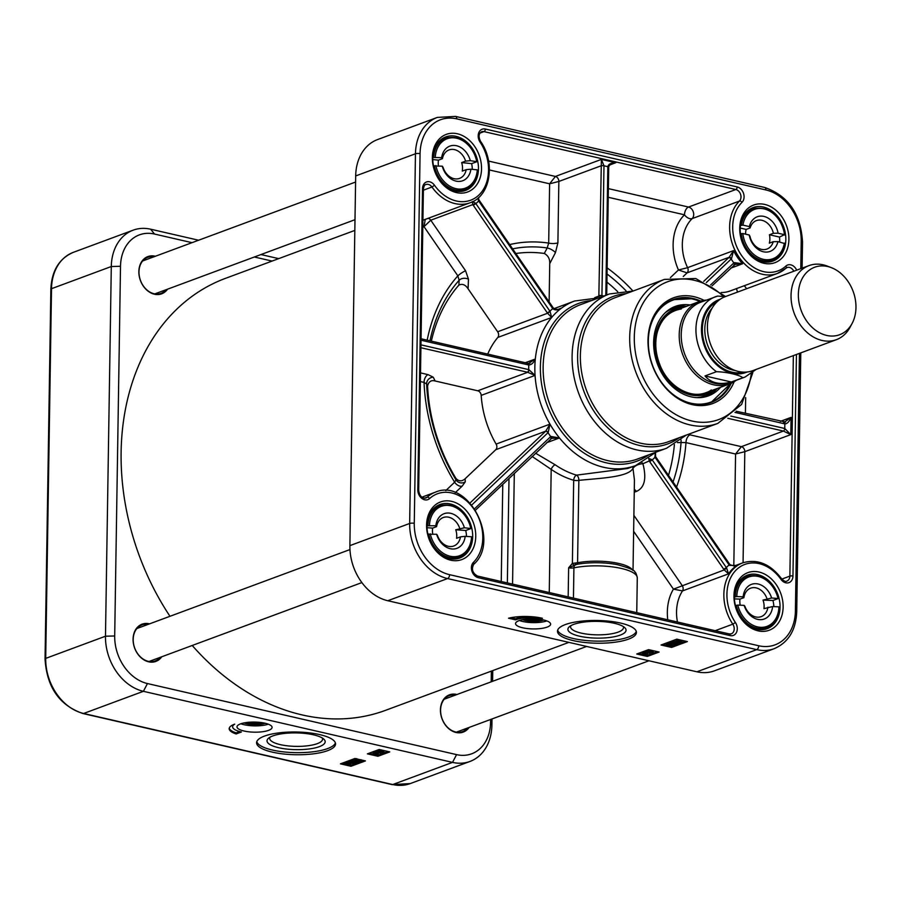 <?xml version="1.0" encoding="UTF-8"?>
<svg xmlns="http://www.w3.org/2000/svg" width="901" height="901" viewBox="0 0 901 901"><rect width="100%" height="100%" fill="white"/><g stroke="black" fill="none" stroke-linecap="round" stroke-linejoin="round"><path stroke-width="1.35" d="M354.825 230.408L225.475 278.353A230.341 177.227 69.7 0 0 121.117 451.93A230.341 177.227 69.7 0 0 169.974 616.295M192.228 645.476A230.341 177.227 69.7 0 0 385.594 710.315L568.903 642.368M831.398 267.665L827.298 266.088A39.486 30.386 69.7 0 0 823.244 264.838A39.486 30.386 69.7 0 0 808.929 265.626L725.305 296.62A39.486 30.386 69.7 0 0 710.54 344.205A39.486 30.386 69.7 0 0 752.752 370.671L836.376 339.677A39.486 30.386 69.7 0 0 850.003 327.356L852.087 323.482A35.972 27.683 69.7 0 0 831.398 267.665A35.972 27.683 69.7 0 0 827.704 266.527A35.972 27.683 69.7 0 0 798.86 288.658A35.972 27.683 69.7 0 0 817.106 331.286A35.972 27.683 69.7 0 0 852.087 323.482M731.342 382.001C719.888 385.121 711.103 383.105 704.999 375.942L716.43 371.708C726.33 371.854 739.946 374.985 742.773 377.756L731.342 382.001L704.999 375.942M725.373 296.598L717.613 296.08A42.775 32.909 69.7 0 0 715.326 296.812A42.775 32.909 69.7 0 0 695.944 330.543A42.775 32.909 69.7 0 0 716.43 371.708M717.77 296.035L700.606 302.263A42.775 32.909 69.7 0 0 684.614 353.811A42.775 32.909 69.7 0 0 730.351 382.486L745.059 377.035L756.153 369.41M706.508 300.078A43.879 33.754 69.7 0 0 699.086 301.655A43.879 33.754 69.7 0 0 682.688 354.532A43.879 33.754 69.7 0 0 729.585 383.939A43.879 33.754 69.7 0 0 736.241 380.301M808.929 265.626A39.486 30.386 69.7 0 0 794.164 313.21A39.486 30.386 69.7 0 0 836.376 339.677M465.096 478.791C461.785 481.663 458.71 481.506 455.872 478.296L455.974 479.816A6.577 6.408 176.4 0 0 465.288 481.832L465.096 478.791L495.787 449.689A4.392 3.379 69.7 0 0 496.113 444.103A87.746 67.519 -110.3 0 1 481.19 395.381A4.392 3.379 69.7 0 0 477.755 390.786L435.138 380.988L433.246 377.204A6.577 6.228 -26.6 0 0 426.635 384.006L427.581 385.91C428.707 381.54 431.23 379.907 435.138 380.988M455.872 478.296A154.657 118.988 -110.3 0 1 427.581 385.91M674.387 444.553A154.657 118.988 -110.3 0 1 668.497 475.379M606.914 282.069A154.657 118.988 -110.3 0 1 617.714 291.676M431.342 341.141A154.657 118.988 -110.3 0 1 458.913 285.076C462.416 283.5 465.479 284.739 468.081 288.793L468.464 279.197A6.577 4.505 2.3 0 0 459.116 280.267L458.913 285.076M487.7 354.093A87.746 67.519 -110.3 0 1 497.791 337.447A4.392 3.379 69.7 0 0 497.645 331.759L468.081 288.793M549.126 301.925L549.734 263.644L555.444 252.64A6.577 2.23 27.5 0 0 547.189 247.955L544.328 253.463C548.157 255.602 549.959 258.992 549.734 263.644M515.822 253.519A154.657 118.988 -110.3 0 1 544.328 253.463M767.911 607.173A15.171 11.679 -110.3 0 1 761.187 616.644A15.171 11.679 -110.3 0 1 744.868 606.204L744.125 605.371A18.47 14.202 69.7 0 0 759.903 619.674A18.47 14.202 69.7 0 0 772.585 606.553L763.969 608.637A15.171 11.679 69.7 0 0 764.003 604.38A15.171 11.679 69.7 0 0 763.012 600.089L771.628 598.005L778.216 598.546L772.957 600.494A27.424 21.095 -110.3 0 1 773.869 606.61M734.383 597.081L736.804 596.552A26.32 20.25 -110.3 0 1 754.993 576.032A26.32 20.25 -110.3 0 1 777.991 598.275L778.216 598.546M744.125 605.371L737.773 605.1A26.32 20.25 -110.3 0 0 760.759 627.333A26.32 20.25 -110.3 0 0 778.948 606.823L772.585 606.553M737.773 605.1L735.43 605.607M771.628 598.005A18.47 14.202 69.7 0 0 755.86 583.69A18.47 14.202 69.7 0 0 743.167 596.811L743.899 597.656L739.958 599.12A15.171 11.679 69.7 0 0 740.228 605.202M736.804 596.552L743.167 596.811M772.957 600.494L763.012 600.089M739.958 599.12L734.428 598.883M743.899 597.656A15.171 11.679 -110.3 0 1 750.634 588.184A15.171 11.679 -110.3 0 1 766.954 598.624M749.227 234.992A18.47 14.202 69.7 0 0 763.372 251.773A18.47 14.202 69.7 0 0 777.946 241.603L773.249 241.705A15.171 11.679 -110.3 0 1 766.954 249.059A15.171 11.679 -110.3 0 1 749.981 236.355L749.227 234.992L742.807 233.517L740.431 233.866M741.253 233.562A27.424 21.095 69.7 0 0 772.529 260.051A27.424 21.095 69.7 0 0 784.602 243.529L777.946 241.603M784.602 243.529L784.366 243.079A26.32 20.25 -110.3 0 1 763.26 259.308A26.32 20.25 -110.3 0 1 742.807 233.517M740.419 225.52L742.942 225.115L749.362 226.59L750.116 227.953L746.174 229.417A15.171 11.679 69.7 0 0 745.589 233.494A15.171 11.679 69.7 0 0 745.589 234.159M773.249 241.705L769.308 243.169A15.171 11.679 69.7 0 0 769.443 234.756L773.385 233.303L778.081 233.201L784.501 234.677L779.478 237.064A27.424 21.095 -110.3 0 1 779.68 241.997M742.942 225.115A26.32 20.25 -110.3 0 1 764.048 208.886A26.32 20.25 -110.3 0 1 784.501 234.677L784.737 235.116M778.081 233.201A18.47 14.202 69.7 0 0 763.935 216.42A18.47 14.202 69.7 0 0 749.362 226.59M740.194 228.043L746.174 229.417M769.443 234.756L779.478 237.064M750.116 227.953A15.171 11.679 -110.3 0 1 756.412 220.599A15.171 11.679 -110.3 0 1 773.385 233.303M442.267 166.189A18.47 14.202 69.7 0 0 457.539 181.371A18.47 14.202 69.7 0 0 470.896 169.197L466.2 169.647A15.171 11.679 -110.3 0 1 459.589 178.387A15.171 11.679 -110.3 0 1 443.022 167.203L442.267 166.189L433.516 165.964M435.87 165.514A26.32 20.25 -110.3 0 0 458.068 189.007A26.32 20.25 -110.3 0 0 477.293 169.872L470.896 169.197M432.818 157.472L441.67 157.664L442.425 158.677L438.483 160.141A15.171 11.679 69.7 0 0 438.258 164.342A15.171 11.679 69.7 0 0 438.415 165.784M466.2 169.647L462.258 171.1A15.171 11.679 69.7 0 0 461.661 162.585L465.603 161.121L470.299 160.671L476.922 161.684L471.673 163.633A27.424 21.095 -110.3 0 1 472.315 169.354M435.273 156.988A26.32 20.25 -110.3 0 1 454.498 137.864A26.32 20.25 -110.3 0 1 476.697 161.347L476.922 161.684M470.299 160.671A18.47 14.202 69.7 0 0 455.028 145.489A18.47 14.202 69.7 0 0 441.67 157.664M432.795 159.545L438.483 160.141M461.661 162.585L471.673 163.633M442.425 158.677A15.171 11.679 -110.3 0 1 449.036 149.938A15.171 11.679 -110.3 0 1 465.603 161.121M436.625 534.259A18.47 14.202 69.7 0 0 452.167 548.991A18.47 14.202 69.7 0 0 465.175 536.32L460.49 536.85A15.171 11.679 -110.3 0 1 453.811 545.983A15.171 11.679 -110.3 0 1 437.368 535.194L436.625 534.259L427.907 534.282M430.25 533.809A26.32 20.25 -110.3 0 0 452.876 556.638A26.32 20.25 -110.3 0 0 471.561 536.771L465.175 536.32M427.018 525.779L435.836 525.722L436.58 526.646L432.638 528.11A15.171 11.679 69.7 0 0 432.525 532.345A15.171 11.679 69.7 0 0 432.75 533.989M460.49 536.85L456.548 538.314A15.171 11.679 69.7 0 0 455.76 529.777L464.387 527.772L470.998 528.538L465.738 530.486A27.424 21.095 -110.3 0 1 466.527 536.41M429.462 525.26A26.32 20.25 -110.3 0 1 448.146 505.393A26.32 20.25 -110.3 0 1 470.772 528.234L470.998 528.538M464.387 527.772A18.47 14.202 69.7 0 0 448.844 513.041A18.47 14.202 69.7 0 0 435.836 525.722M427.04 527.704L432.638 528.11M455.76 529.777L465.738 530.486M436.58 526.646A15.171 11.679 -110.3 0 1 443.258 517.523A15.171 11.679 -110.3 0 1 459.701 528.313M684.366 307.117A45.41 34.936 69.7 0 0 654.937 347.561A45.41 34.936 69.7 0 0 690.493 394.863A45.41 34.936 69.7 0 0 714.865 389.39L713.502 390.617A46.469 35.758 69.7 0 1 696.833 397.634M690.11 304.988A47.708 36.716 69.7 0 0 674.061 306.881A47.708 36.716 69.7 0 0 657.403 363.903A47.708 36.716 69.7 0 0 707.206 396.294A47.708 36.716 69.7 0 0 720.609 387.272M700.088 301.317A54.848 42.201 69.7 0 0 692.385 298.727A54.848 42.201 69.7 0 0 672.833 299.695L692.486 298.727L700.145 301.294M730.632 383.522L710.957 402.544A54.848 42.201 69.7 0 0 730.565 383.556M746.49 288.77A6.577 5.068 69.7 0 0 744.046 285.82M532.131 456.458L551.187 469.376A4.392 1.881 124.7 0 1 555.14 464.77L535.566 453.192M628.56 639.113A39.486 11.375 0.9 0 1 584.4 642.447A39.486 11.375 0.9 0 1 557.471 631.229A39.486 11.375 0.9 0 1 597.126 620.474A39.486 11.375 0.9 0 1 636.433 632.468A39.486 11.375 0.9 0 1 628.56 639.113M557.651 630.182A39.486 11.375 -179.1 0 0 586.179 640.532A39.486 11.375 -179.1 0 0 628.594 637.018A39.486 11.375 -179.1 0 0 636.275 631.41M543.461 619.944A13.166 3.795 0.9 0 1 542.841 620.147M523.458 619.843A13.166 3.795 0.9 0 1 522.839 619.618A12.828 3.694 0.9 0 0 541.174 620.575A12.828 3.694 0.9 0 0 543.438 619.944M522.603 619.674A13.166 3.795 -179.1 0 0 543.708 620.001M547.144 627.107A17.547 5.057 0.9 0 1 527.513 628.583A17.547 5.057 0.9 0 1 515.541 623.593A17.547 5.057 0.9 0 1 533.167 618.818A17.547 5.057 0.9 0 1 550.635 624.145A17.547 5.057 0.9 0 1 547.144 627.107M519.415 620.507A17.547 5.057 -179.1 0 0 546.862 620.935M527.49 363.385A2.196 1.25 102.9 0 1 527.952 363.351A2.196 1.25 102.9 0 1 528.774 364.995A4.392 1.239 -179.8 0 0 529 365.04C531.658 364.635 533.764 362.619 535.318 359.015L528.448 363.497M420.913 347.73L527.355 372.203A6.589 1.892 -179.1 0 0 527.693 372.282L535.059 375.413L528.921 369.669A4.392 1.295 1.6 0 1 528.707 369.624L420.958 344.846M478.251 197.893L478.352 200.495A4.415 2.726 -131.8 0 0 478.634 200.957L552.707 308.592A4.392 2.658 -134.4 0 0 552.865 308.806C555.298 310.473 558.181 310.237 561.537 308.108L559.994 308.795C558.012 309.764 555.804 309.539 553.383 308.097L478.791 199.673A2.196 0.642 -29.9 0 0 478.78 199.639M632.468 570.04A35.094 10.114 -179.1 0 0 577.564 562.765L572.383 563.395L568.632 567.765L576.685 564.386A36.558 10.53 0.9 0 1 578.791 564.015A36.558 10.53 0.9 0 1 617.23 564.623C629.281 567.934 635.149 570.401 634.833 572.022C635.655 572.158 636.478 574.095 637.289 577.856A39.486 11.375 0.9 0 0 615.428 567.315A39.486 11.375 0.9 0 0 573.914 567.833L573.441 598.106M549.261 592.554L551.187 469.376A92.139 70.886 69.7 0 0 573.689 480.267A4.392 1.261 -179.1 0 0 578.859 480.368A4.392 2.466 80.2 0 0 576.561 475.142A87.746 67.519 -110.3 0 1 555.14 464.77M633.099 466.493A4.392 4.066 -135.7 0 0 632.975 468.295C635.239 465.49 638.55 463.97 642.92 463.711A4.392 3.379 69.7 0 0 642.008 462.709M655.331 452.899L654.892 457.066A4.392 2.68 -132.6 0 0 655.038 457.291L729.112 564.938A4.415 2.68 -135.4 0 0 729.45 565.366L736.714 565.434C736.275 566.346 734.022 566.11 729.99 564.702L729.607 564.184L729.112 564.938A46.064 35.443 69.7 0 0 726.33 567.574L652.256 459.927A4.392 2.647 45.6 0 1 652.11 459.713L648.686 458.463L649.452 461.289A6.589 3.998 -133.5 0 0 649.677 461.616L723.751 569.263A6.611 4.009 -133.5 0 0 724.246 569.916L728.504 573.869L726.645 568.013A4.415 2.68 48.5 0 1 726.33 567.574L723.751 569.263M601.879 296.756L601.936 295.888A4.392 2.478 103.8 0 1 601.936 295.629L603.974 165.784L601.395 159.398L598.861 295.708A2.196 0.631 0.9 0 1 601.936 295.629A92.139 70.886 69.7 0 1 603.828 296.035M606.711 294.965L608.716 167.192C608.772 165.885 610 164.646 612.376 163.475L615.8 162.709C611.013 162.822 608.355 164.14 607.837 166.674L605.821 295.291M734.608 264.455L742.627 263.756L734.202 262.608A4.415 0.833 -33.1 0 0 733.865 262.912A2.196 1.329 46.5 0 1 734.056 264.984A2.196 1.329 46.5 0 1 734.045 264.995A2.196 1.329 46.5 0 1 733.763 265.164M425.249 219.382L424.011 226.68L430.768 220.204A4.392 3.379 69.7 0 0 428.043 218.346M422.806 227.255A48.26 37.132 69.7 0 0 424.011 226.68L457.854 275.864L459.116 280.267A159.308 122.57 -110.3 0 0 429.968 340.815M427.175 340.184A163.959 126.151 69.7 0 1 457.854 275.864A6.577 1.318 145.5 0 1 465.592 270.807L430.768 220.204L472.845 204.606A2.196 0.642 -29.9 0 0 475.559 203.153L472.327 201.61L472.845 204.606A6.611 4.009 -133.5 0 0 473.273 205.282L475.852 203.592A4.415 2.635 44.9 0 1 475.559 203.153M610 164.86L615.8 162.709L601.395 159.398L555.41 176.45L549.621 183.804L558.857 181.45A4.392 3.379 69.7 0 0 555.41 176.45L488.59 161.076M489.434 169.974L549.621 183.804L548.686 243.101L547.189 247.955A159.308 122.57 -110.3 0 0 512.613 248.856M509.673 244.588A163.959 126.151 69.7 0 1 548.686 243.101A6.577 1.892 -179.1 0 0 557.899 242.853L558.857 181.45L600.899 165.874A2.196 0.631 0.9 0 1 603.974 165.784L607.837 166.674A2.196 0.631 -179.1 0 1 608.716 167.192M730.7 268.171L742.627 263.756A41.683 32.064 -110.3 0 1 733.583 250.613L729.157 257.269A6.611 1.318 -34.5 0 0 728.65 257.731A2.196 1.329 46.5 0 1 731.184 259.015A4.415 0.924 144 0 1 731.511 258.688L733.583 250.613L687.598 267.665L678.464 269.973L687.08 272.868A4.392 3.379 69.7 0 0 687.598 267.665A41.683 32.064 -110.3 0 1 692.148 218.605A6.577 5.068 69.7 0 0 693.32 212.005A6.577 5.068 69.7 0 0 688.533 207.05L608.378 188.624M692.148 218.605A6.577 3.976 45.4 0 1 684.49 214.81A6.577 3.75 102.9 0 1 688.533 207.05L735.835 189.514A6.577 5.068 -110.3 0 1 740.622 194.47A6.577 5.068 -110.3 0 1 739.451 201.069L692.148 218.605M737.682 292.037A6.577 4.009 47.7 0 1 736.714 288.534M677.484 442.605L681.066 442.504A6.577 0.924 88.5 0 0 681.055 439.947M743.066 562.72L744.812 451.671A4.392 3.379 69.7 0 0 741.365 446.659L735.576 454.014L744.812 451.671L790.796 434.62L784.76 428.493L730.812 416.082M727.794 418.289L783.408 431.072L741.365 446.659L690.031 434.856A6.577 3.75 -77.1 0 0 685.988 442.616L735.576 454.014L733.808 565.997M673.047 481.99A159.308 122.57 -110.3 0 0 681.066 442.504L685.988 442.616A163.959 126.151 69.7 0 1 676.55 487.069M471.809 504.943L548.022 432.683A4.392 0.901 144.8 0 1 548.18 432.536L549.982 424.134L545.724 431.174A6.589 1.318 -34.5 0 0 545.488 431.399L470.052 502.938M420.373 381.551L424.044 382.396A6.577 3.75 102.9 0 1 428.076 374.636L420.508 372.89M455.287 492.656L462.213 486.078A6.577 3.998 46.5 0 1 454.611 482.226L445.792 490.595M424.044 382.396L426.635 384.006A159.308 122.57 -110.3 0 0 455.974 479.816L454.611 482.226A163.959 126.151 69.7 0 1 424.044 382.396M627.76 468.475L576.561 475.142A4.392 2.433 -73.8 0 0 573.689 480.267L572.383 563.395A2.196 1.397 63.6 0 0 574.241 564.961M576.73 564.375A2.196 1.228 79.2 0 0 577.564 562.765L578.859 480.368C598.748 478.24 628.583 477.429 632.975 468.295L634.439 480.053L633.02 570.434M726.645 568.013L724.246 569.916L673.441 589.141L682.519 590.91L728.504 573.869A41.683 32.064 -110.3 0 1 737.896 564.972L736.14 565.614M652.11 459.713L642.92 463.711C646.76 478.589 644.587 487.835 636.388 491.428L634.248 492.228M655.354 456.48L655.038 457.291A92.139 70.886 69.7 0 1 652.256 459.927L649.677 461.616M655.342 456.255L654.892 457.066M729.99 564.69L729.45 565.366M734.979 412.399L784.827 423.864L784.76 428.493A2.196 1.25 -77.1 0 1 783.408 431.072L790.796 434.62L791.067 417.4L784.23 422.31M783.555 422.254A2.196 1.25 102.9 0 1 784.005 422.22A2.196 1.25 102.9 0 1 784.827 423.864C787.125 423.92 789.208 421.758 791.067 417.4L780.345 421.375M734.202 262.608A2.196 1.115 48.6 0 1 734.506 264.579A2.196 1.115 48.6 0 1 734.495 264.59A2.196 1.115 48.6 0 1 734.27 264.703M683.262 276.483L687.08 272.868L729.157 257.269A2.196 1.115 48.6 0 1 731.511 258.688M598.861 295.708A6.589 3.75 -77.1 0 0 598.872 296.102L599.57 298.096M594.739 297.634L598.872 296.102A2.196 0.732 -1.3 0 1 601.936 295.888M473.273 205.282L547.346 312.917A6.589 3.998 -133.5 0 0 547.583 313.244L551.66 317.479L550.083 311.453A4.392 2.669 47.5 0 1 549.925 311.239L475.852 203.592A46.064 35.443 69.7 0 0 478.634 200.957L479.129 200.202M497.645 331.759L547.583 313.244L550.083 311.453M547.346 312.917L549.925 311.239A92.139 70.886 69.7 0 1 552.707 308.592L553.203 307.838M552.865 308.806L553.383 308.097M478.352 200.495A2.196 0.642 -29.9 0 0 478.791 199.673L478.555 197.612M477.755 390.786L527.693 372.282A2.196 1.149 -78.5 0 0 528.921 369.669M527.355 372.203A2.196 1.25 -77.1 0 0 528.707 369.624A92.139 70.886 69.7 0 1 528.774 364.995L421.026 340.229M528.099 363.396A2.196 1.149 101.5 0 1 528.223 363.407L421.049 338.765M529.968 363.171L528.223 363.407A2.196 1.149 101.5 0 1 529 365.04M551.209 438.337L559.498 437.965L550.86 436.433A4.392 0.845 -33.9 0 0 550.702 436.58L474.636 508.716M550.995 438.55A2.196 1.228 -132.4 0 0 551.097 438.472A2.196 1.228 -132.4 0 0 550.86 436.433M550.601 438.843A2.196 1.329 -133.5 0 0 550.883 438.663A2.196 1.329 -133.5 0 0 550.894 438.663A2.196 1.329 -133.5 0 0 550.702 436.58A92.139 70.886 69.7 0 1 548.022 432.683A2.196 1.329 -133.5 0 0 545.488 431.399M548.18 432.536A2.196 1.228 -132.4 0 0 545.724 431.174L495.787 449.689M575.187 563.102L575.593 564.6L576.685 564.386L575.593 564.6A4.392 2.557 78.4 0 0 573.914 567.833A4.392 1.261 -179.1 0 1 568.632 567.765L568.171 596.901M472.687 536.512A28.517 21.939 -110.3 0 1 459.769 558.001A28.517 21.939 -110.3 0 1 429.281 538.888A28.517 21.939 -110.3 0 1 439.936 504.526A28.517 21.939 -110.3 0 1 472.687 536.512M475.751 536.433A30.713 23.629 69.7 0 0 439.271 502.476A30.713 23.629 69.7 0 0 438.472 553.417A30.713 23.629 69.7 0 0 475.751 536.433M478.465 168.926A28.517 21.939 -110.3 0 1 465.535 190.415A28.517 21.939 -110.3 0 1 435.048 171.303A28.517 21.939 -110.3 0 1 445.713 136.929A28.517 21.939 -110.3 0 1 478.465 168.926M481.528 168.836A30.713 23.629 69.7 0 0 445.049 134.891A30.713 23.629 69.7 0 0 444.249 185.831A30.713 23.629 69.7 0 0 481.528 168.836M785.83 239.587A28.517 21.939 -110.3 0 1 772.912 261.076A28.517 21.939 -110.3 0 1 742.424 241.964A28.517 21.939 -110.3 0 1 753.078 207.602A28.517 21.939 -110.3 0 1 785.83 239.587M788.904 239.508A30.713 23.629 69.7 0 0 752.414 205.563A30.713 23.629 69.7 0 0 751.614 256.492A30.713 23.629 69.7 0 0 788.904 239.508M780.052 607.173A28.517 21.939 -110.3 0 1 767.134 628.673A28.517 21.939 -110.3 0 1 736.646 609.56A28.517 21.939 -110.3 0 1 747.312 575.187A28.517 21.939 -110.3 0 1 780.052 607.173M783.127 607.094A30.713 23.629 69.7 0 0 746.636 573.149A30.713 23.629 69.7 0 0 745.837 624.078A30.713 23.629 69.7 0 0 783.127 607.094M696.912 671.797L756.705 649.632A48.26 37.132 69.7 0 0 774.196 648.675L714.414 670.84A48.26 37.132 -110.3 0 1 696.912 671.797L387.79 600.73A48.26 37.132 -110.3 0 1 349.881 545.634L355.681 175.943A48.26 37.132 -110.3 0 1 377.553 139.576L437.334 117.412A48.26 37.132 69.7 0 0 415.462 153.778L409.662 523.47A48.26 37.132 69.7 0 0 447.572 578.566A3.289 1.881 -77.1 0 0 449.599 574.68A44.971 34.598 -110.3 0 1 414.269 523.346L420.069 153.654A44.971 34.598 -110.3 0 1 456.751 118.876L765.884 189.942A44.971 34.598 -110.3 0 1 801.214 241.288L800.786 268.644M661.052 645.003L676.82 639.158L687.362 641.58L671.594 647.425L661.052 645.003M636.748 654.013L648.574 649.632L659.104 652.054L647.278 656.435L636.748 654.013M542.458 618.289A21.939 6.318 -179.1 0 0 515.53 619.832L508.502 618.221A26.32 7.58 0.9 0 1 542.458 618.289M704.053 300.36A56.38 43.383 69.7 0 0 650.083 325.43A56.38 43.383 69.7 0 0 676.933 397.859A56.38 43.383 69.7 0 0 734.202 381.686M731.252 383.252A54.848 42.201 -110.3 0 1 711.283 402.42A54.848 42.201 -110.3 0 1 652.662 365.66A54.848 42.201 -110.3 0 1 673.16 299.571A54.848 42.201 -110.3 0 1 700.798 301.092M510.844 617.703L515.541 618.784A21.939 6.318 0.9 0 1 529.067 616.554M515.53 619.832L515.541 618.784M647.278 656.435L647.301 655.387L657.37 651.66M638.494 653.36L647.301 655.387M668.283 644.474L670.231 644.823M671.594 647.425L671.605 646.377L685.616 641.185M662.809 644.35L667.461 645.42M668.519 645.668L671.605 646.377M642.199 653.36L645.657 652.842L647.864 654.43L642.199 653.36L642.21 652.527L645.51 652.054M646.727 652.549L647.864 654.43M645.51 652.076L650.207 653.608L645.51 652.076L645.521 651.243L646.997 651.513M649.114 652.347L650.207 653.608M650.105 651.141L650.894 651.141L650.871 652.515L652.696 651.828L652.876 652.583L647.796 652.223L647.481 651.355L650.218 651.232L648.01 651.479L648.303 652.031L650.792 652.009M650.882 651.671L652.347 651.626M652.347 652.065L652.11 651.141L652.887 651.738M647.808 651.378L647.492 650.511L650.229 650.387L650.218 651.232M676.955 640.127L679.264 641.332M679.478 640.791L681.201 641.107M671.346 643.348L673.295 643.697M666.571 643.618L666.56 644.452L670.535 644.598L671.943 645.69L666.154 644.767L666.571 643.618L669.218 643.505M676.347 639.992L676.336 640.836L678.442 640.16L680.942 640.757L681.787 642.086L680.221 642.728L677.18 642.154L676.336 640.836L675.682 641.366L676.347 639.992L678.104 639.676M682.282 640.42L681.787 642.086M671.515 642.672L674.117 641.703L675.863 643.37L677.8 642.604L678.036 643.427L675.345 643.551L674.072 642.098L671.515 642.672L671.527 641.827L674.128 640.87L675.874 642.526L677.529 642.458M669.634 642.481L669.623 643.325L673.599 643.46L674.995 644.553L669.218 643.629L669.634 642.481L671.527 642.289M673.002 642.492L675.018 643.719M644.542 653.608L645.769 653.146L646.918 654.16L644.542 653.608M643.956 652.628L643.945 653.473M642.695 652.347L642.683 653.18M646.254 652.369L646.254 652.977M645.668 652.144L645.657 652.842M645.916 651.096L645.904 651.941M647.796 652.223L647.492 650.511M652.707 650.984L652.876 652.583M648.01 651.479L648.303 652.031L648.315 651.4M650.376 650.995L650.364 651.84M675.423 643.404L674.995 644.553M673.092 643.652L674.466 644.429L671.527 644.226L670.153 643.438L673.092 643.652M677.8 642.278L678.036 643.427M677.529 642.863L677.237 642.165M674.522 640.994L674.511 641.827M674.128 640.87L674.117 641.703M679.253 642.165L676.944 640.96L678.25 640.735L679.253 642.165M679.838 642.176L678.847 640.735L681.19 641.951L679.838 642.176L679.85 641.332M681.652 641.568L681.19 641.951L681.201 641.185M678.69 639.654L678.678 640.498M678.453 639.541L678.442 640.16M677.879 639.406L677.867 640.183M672.36 644.542L671.943 645.69M670.029 644.778L671.414 645.567L668.463 645.364L667.089 644.575L670.029 644.778M623.188 626.488A26.456 7.613 0.9 0 1 623.469 627.637A26.456 7.613 0.9 0 1 618.199 632.097A26.456 7.613 0.9 0 1 588.612 634.327A26.456 7.613 0.9 0 1 570.57 626.814A26.456 7.613 0.9 0 1 570.885 625.666M573.7 624.393A29.08 8.379 -179.1 0 0 569.286 626.792A29.08 8.379 -179.1 0 0 596.856 638.122A29.08 8.379 -179.1 0 0 624.753 627.659A29.08 8.379 -179.1 0 0 601.924 621.566A29.08 8.379 -179.1 0 0 573.7 624.393M540.656 619.426A8.12 2.343 0.9 0 1 535.059 620.71A8.12 2.343 0.9 0 1 525.655 619.19M538.685 619.167L534.642 620.203L528.054 618.953M528.572 619.595L528.583 618.919M534.642 620.203L534.665 618.863M322.299 738.02A26.456 7.613 0.9 0 1 322.581 739.169A26.456 7.613 0.9 0 1 317.321 743.629A26.456 7.613 0.9 0 1 287.734 745.859A26.456 7.613 0.9 0 1 269.692 738.347A26.456 7.613 0.9 0 1 270.007 737.198M319.382 746.636A29.08 8.379 -179.1 0 0 323.876 739.192A29.08 8.379 -179.1 0 0 296.226 732.907A29.08 8.379 -179.1 0 0 268.397 738.324A29.08 8.379 -179.1 0 0 282.768 748.528A29.08 8.379 -179.1 0 0 319.382 746.636M256.762 741.714A39.486 11.375 -179.1 0 0 295.922 752.65A39.486 11.375 -179.1 0 0 335.397 742.942M264.444 736.106A39.486 11.375 0.9 0 1 308.615 732.772A39.486 11.375 0.9 0 1 335.544 744.001A39.486 11.375 0.9 0 1 295.888 754.745A39.486 11.375 0.9 0 1 256.582 742.762A39.486 11.375 0.9 0 1 264.444 736.106M198.614 240.229L150.658 229.203A48.26 37.132 69.7 0 0 133.168 230.16A48.26 37.132 69.7 0 0 111.296 266.527L105.485 636.219A48.26 37.132 69.7 0 0 143.405 691.315L452.527 762.381A48.26 37.132 69.7 0 0 470.029 761.424A48.26 37.132 69.7 0 0 491.901 725.057L491.991 718.964M365.446 760.906L350.996 766.267L340.454 763.845L354.915 758.484L365.446 760.906M389.75 751.896L377.936 756.277L367.394 753.855L379.22 749.474L389.75 751.896M234.699 724.145A21.939 6.318 -179.1 0 0 232.604 726.78A21.939 6.318 -179.1 0 0 241.4 731.995L236.152 733.943A26.32 7.58 0.9 0 1 229.192 728.672A26.32 7.58 0.9 0 1 234.699 724.145M240.488 723.897A17.547 5.057 0.9 0 1 260.119 722.411A17.547 5.057 0.9 0 1 272.091 727.4A17.547 5.057 0.9 0 1 254.465 732.175A17.547 5.057 0.9 0 1 236.997 726.848A17.547 5.057 0.9 0 1 240.488 723.897M240.871 723.762A17.547 5.057 -179.1 0 0 268.307 724.19M244.047 722.917A13.166 3.795 -179.1 0 0 265.153 723.255M264.917 723.199A13.166 3.795 0.9 0 1 264.286 723.402M244.914 723.098A13.166 3.795 0.9 0 1 244.295 722.872M278.679 258.632L260.941 254.555M492.588 681.302L492.757 670.592M490.617 719.471L490.572 722.388A41.683 32.064 -110.3 0 1 456.57 754.621L147.449 683.555A41.683 32.064 -110.3 0 1 114.697 635.971L120.509 266.279A41.683 32.064 -110.3 0 1 154.51 234.046L192.026 242.673M491.372 671.099L491.203 681.82M254.352 256.999L272.091 261.076M149.566 623.852A19.856 15.272 69.7 0 0 134.643 648.101A19.856 15.272 69.7 0 0 161.763 656.773M155.332 256.267A19.856 15.272 69.7 0 0 140.421 280.515A19.856 15.272 69.7 0 0 167.541 289.176M456.931 694.525A19.856 15.272 69.7 0 0 442.008 718.773A19.856 15.272 69.7 0 0 469.128 727.434M160.277 657.313A19.191 14.765 -110.3 0 1 155.242 660.94A19.191 14.765 -110.3 0 1 134.722 648.078A19.191 14.765 -110.3 0 1 141.896 624.945A19.191 14.765 -110.3 0 1 148.079 624.404M166.054 289.728A19.191 14.765 -110.3 0 1 161.02 293.354A19.191 14.765 -110.3 0 1 140.5 280.481A19.191 14.765 -110.3 0 1 147.674 257.359A19.191 14.765 -110.3 0 1 153.857 256.819M467.653 727.985A19.191 14.765 -110.3 0 1 462.618 731.601A19.191 14.765 -110.3 0 1 442.098 718.739A19.191 14.765 -110.3 0 1 449.272 695.606A19.191 14.765 -110.3 0 1 455.455 695.076M236.152 733.943L236.163 732.896L239.722 731.567M232.604 726.78L232.627 725.733A21.939 6.318 0.9 0 1 232.818 724.922M229.259 728.143A26.32 7.58 -179.1 0 0 236.163 732.896M369.151 753.213L377.947 755.229L388.016 751.502M377.936 756.277L377.947 755.229M342.211 763.192L349.171 763.575L350.579 764.667L346.603 764.521L345.207 763.429L345.218 762.595L347.865 762.483M349.487 764.87L351.007 765.219L363.711 760.512M350.996 766.267L351.007 765.219M373.465 752.211L373.453 753.056L374.715 753.337L377.023 752.842L378.24 754.441L372.969 753.236L372.98 752.391L376.674 751.806L380.977 753.484L376.28 751.952L376.291 751.107L377.767 751.389M377.496 752.425L378.634 754.295M379.884 752.211L380.977 753.484M380.875 751.006L381.664 751.017L381.641 752.38L383.466 751.693L383.646 752.448L378.566 752.087L378.251 751.22L380.988 751.096L378.78 751.344L379.073 751.896L381.562 751.885M381.652 751.547L383.116 751.49M383.116 751.941L382.88 751.006L383.657 751.614M378.578 751.254L378.262 750.375L380.999 750.263L380.988 751.096M344.801 763.744L345.218 762.595M354.983 758.969L354.971 759.813L357.078 759.138L359.589 759.734L360.434 761.063L358.868 761.705L355.827 761.131L354.971 759.813L354.33 760.343L354.983 758.969L356.751 758.653M350.162 761.649L352.764 760.681L354.51 762.347L356.436 761.582L356.683 762.404L353.992 762.528L352.719 761.075L350.162 761.649L350.174 760.804L352.775 759.847L354.521 761.503L356.177 761.435M348.282 761.458L348.27 762.302L352.235 762.437L353.642 763.53L347.865 762.618L348.282 761.458L350.162 761.266M351.649 761.469L353.654 762.697M374.726 752.504L374.715 753.337M375.312 753.473L376.539 753.022L377.688 754.024L375.312 753.473M377.023 752.245L377.023 752.842M376.438 752.008L376.427 752.707M376.686 750.961L376.674 751.806M378.566 752.087L378.262 750.375M383.477 750.86L383.646 752.448M378.78 751.344L379.073 751.896L379.084 751.265M381.146 750.86L381.134 751.704M354.07 762.381L353.642 763.53M351.739 762.629L353.113 763.406L350.174 763.203L348.8 762.415L351.739 762.629M349.982 762.325L351.931 762.674M356.447 761.255L356.683 762.404M356.165 761.841L355.884 761.142M353.169 759.971L353.158 760.804M352.775 759.847L352.764 760.681M361.11 759.689L360.434 761.063M357.888 761.142L355.591 759.948L356.897 759.723L357.888 761.142M358.485 761.154L357.483 759.712L359.826 760.928L358.485 761.154L358.497 760.309L359.837 760.084M360.299 760.545L359.826 760.928L359.837 760.162M355.602 759.104L357.911 760.309M351.007 763.519L350.579 764.667M348.676 763.755L350.05 764.544L345.736 763.552L348.676 763.755M346.93 763.451L348.867 763.8M262.067 722.703A9.652 2.782 -179.1 0 0 262.146 722.681A8.12 2.343 0.9 0 1 259.274 723.649A8.12 2.343 0.9 0 1 247.111 722.433A9.652 2.782 -179.1 0 0 247.156 722.478M259.657 722.365L258.249 723.21L251.942 723.278L249.453 722.219M251.942 723.278L251.965 722.084M258.249 723.21L258.26 722.242M735.137 370.491A35.972 27.683 -110.3 0 1 707.657 345.274A35.972 27.683 -110.3 0 1 712.06 308.243M717.275 301.61A37.729 29.035 69.7 0 0 705.337 346.13A37.729 29.035 69.7 0 0 743.415 372.124M747.199 371.989A38.833 29.879 -110.3 0 1 704.548 346.435A38.833 29.879 -110.3 0 1 720.237 299.233M742.773 377.756A42.775 32.909 69.7 0 0 745.059 377.035M778.43 598.388C772.371 580.762 762.122 573.374 747.695 576.212A27.424 21.095 69.7 0 0 735.272 596.755M736.23 605.303A27.424 21.095 69.7 0 0 766.751 627.637C774.657 624.235 778.869 617.343 779.388 606.947M784.951 234.924C780.176 214.81 769.679 206.036 753.461 208.627A27.424 21.095 69.7 0 0 741.388 225.16M434.327 165.66A27.424 21.095 69.7 0 0 465.153 189.39C472.653 186.214 476.843 179.761 477.744 170.052M477.147 161.516C471.46 143.034 461.121 135.184 446.096 137.966A27.424 21.095 69.7 0 0 433.73 157.134M428.707 533.989A27.424 21.095 69.7 0 0 459.386 556.976C467.09 553.676 471.302 546.997 472 536.928M471.212 528.369C465.333 510.338 455.028 502.735 440.319 505.551A27.424 21.095 69.7 0 0 427.919 525.441M681.426 308.21A44.532 34.261 69.7 0 0 655.804 349.554A44.532 34.261 69.7 0 0 690.504 394.03A44.532 34.261 69.7 0 0 711.925 390.482M699.807 301.407A54.409 41.863 69.7 0 0 692.644 299.053A54.409 41.863 69.7 0 0 649.069 332.278M671.695 393.32A54.409 41.863 69.7 0 0 730.294 383.668M676.032 310.203A43.879 33.765 69.7 0 0 659.059 363.294A43.879 33.765 69.7 0 0 706.53 392.487M684.411 307.106L682.541 307.072A46.469 35.758 69.7 0 0 665.321 312.624M686.528 306.317A47.55 36.592 69.7 0 0 672.461 307.613M705.517 396.778A47.55 36.592 69.7 0 0 717.027 388.59M786.179 268.014A6.577 5.068 -110.3 0 1 787.057 267.552A6.577 5.068 -110.3 0 1 793.792 271.235M793.353 355.625L789.884 576.111L781.843 579.095M792.959 576.032A2.196 0.631 0.9 0 0 789.884 576.111A6.577 5.068 -110.3 0 1 786.9 581.066C785.762 582.012 783.938 581.168 781.426 578.543L780.953 579.332A8.773 6.746 69.7 0 0 788.555 582.778A8.773 6.746 69.7 0 0 792.959 576.032L796.439 354.476M781.426 578.543C770.152 563.857 757.257 558.631 742.739 562.843A41.683 32.064 69.7 0 0 732.806 624.168L715.191 630.7M796.687 270.165A8.773 6.746 69.7 0 0 785.875 266.077A39.486 30.386 -110.3 0 1 741.534 255.445A39.486 30.386 -110.3 0 1 742.007 202.331A8.773 6.746 69.7 0 0 743.573 193.535A8.773 6.746 69.7 0 0 737.176 186.935L485.346 129.034A8.773 6.746 69.7 0 0 478.791 132.672A8.773 6.746 69.7 0 0 480.075 142.11A39.486 30.386 -110.3 0 1 478.87 195.066A39.486 30.386 -110.3 0 1 434.53 185.302A8.773 6.746 69.7 0 0 426.928 181.844A8.773 6.746 69.7 0 0 422.524 188.602L417.794 489.772A8.773 6.746 69.7 0 0 421.95 498.501A8.773 6.746 69.7 0 0 429.608 498.557A39.486 30.386 -110.3 0 1 473.937 509.178A39.486 30.386 -110.3 0 1 473.475 562.292A8.773 6.746 69.7 0 0 471.91 571.088A8.773 6.746 69.7 0 0 478.296 577.699L730.137 635.599A8.773 6.746 69.7 0 0 736.68 631.961A8.773 6.746 69.7 0 0 735.407 622.512L732.806 624.168A6.577 5.068 -110.3 0 1 731.24 633.853A6.577 5.068 -110.3 0 1 729.607 634.09M723.266 296.249A73.488 56.538 69.7 0 0 639.181 311.284A73.488 56.538 69.7 0 0 676.651 415.023A73.488 56.538 69.7 0 0 751.265 373.769M725.575 296.519L695.752 278.51L664.487 279.389A76.776 59.072 69.7 0 0 635.779 371.922A76.776 59.072 69.7 0 0 717.86 423.38L741.636 404.414L752.842 372.575M512.556 584.118L514.302 473.363M507.353 582.913L508.997 478.386M481.19 395.381L535.059 375.413A87.746 67.519 -110.3 0 1 535.318 359.015L525.283 362.731M553.98 308.66L574.613 301.013A87.746 67.519 69.7 0 0 561.537 308.108L558.552 309.212M677.451 622.028A41.683 32.064 -110.3 0 1 682.519 590.91A4.392 3.379 69.7 0 0 682.17 585.515L633.887 515.349M502.769 484.299L501.238 581.517M745.42 413.345L745.668 397.611M666.549 448.248L637.593 458.981A82.261 63.295 -110.3 0 1 543.134 366.707A82.261 63.295 -110.3 0 1 580.402 304.707L609.369 293.974A82.261 63.295 69.7 0 0 578.611 393.106A82.261 63.295 69.7 0 0 666.549 448.248L686.337 435.07M626.026 293.647A78.612 60.48 69.7 0 0 577.609 355.681A78.612 60.48 69.7 0 0 612.477 431.928A78.612 60.48 69.7 0 0 679.399 437.638M497.791 337.447L551.66 317.479A87.746 67.519 69.7 0 0 535.318 359.015M551.66 317.479A87.746 67.519 -110.3 0 1 561.537 308.108M535.059 375.413A87.746 67.519 69.7 0 0 549.982 424.134L496.113 444.103M546.58 442.751L559.498 437.965A87.746 67.519 -110.3 0 1 549.982 424.134M559.498 437.965A87.746 67.519 69.7 0 0 635.61 465.569L656.097 452.122M591.687 300.529A84.097 64.703 69.7 0 0 540.375 366.853A84.097 64.703 69.7 0 0 577.451 448.236A84.097 64.703 69.7 0 0 648.878 454.802M468.464 279.197L465.592 270.807M555.444 252.64L557.899 242.853M607.037 273.994A159.308 122.57 -110.3 0 1 626.037 290.809M633.009 291.057A163.959 126.151 69.7 0 0 607.139 267.89M608.243 197.285L684.49 214.81A48.26 37.132 69.7 0 0 678.464 269.973L670.378 277.643M742.007 202.331A2.196 1.329 45.4 0 0 739.451 201.069A41.683 32.064 69.7 0 0 735.757 251.829A41.683 32.064 69.7 0 0 777.484 273.42L730.182 290.955A41.683 32.064 -110.3 0 1 721.217 292.51M690.031 434.856L687.959 434.462M462.213 486.078L465.288 481.832M433.246 377.204L428.076 374.636M633.628 531.286L673.441 589.141A48.26 37.132 69.7 0 0 667.754 619.798M634.293 489.401A6.577 5.068 -110.3 0 1 636.388 491.428M473.397 564.533A2.196 1.329 -134.6 0 0 473.701 564.341C501.035 540.623 467.991 477.688 435.363 492.183A41.683 32.064 69.7 0 0 427.097 497.251L424.439 498.23M785.537 422.017L736.151 411.216M706.305 282.599L731.184 259.015A46.064 35.443 69.7 0 0 733.865 262.912L710.63 284.93M728.65 257.731L703.704 281.382M429.608 498.557A2.196 1.34 -132.3 0 0 427.097 497.251A6.577 5.068 -110.3 0 1 425.79 498.05C421.837 498.411 419.461 495.832 418.672 490.302A2.196 0.631 -179.1 0 0 417.794 489.772M418.672 490.302L423.402 189.12C423.864 186.023 424.709 184.491 425.948 184.536A6.577 5.068 -110.3 0 1 431.962 187.014L423.38 190.201M434.53 185.302L431.962 187.014A41.683 32.064 69.7 0 0 470.108 202.759L422.907 220.249M480.075 142.11L480.582 141.378C478.307 136.828 478.645 133.618 481.607 131.749A6.577 5.068 -110.3 0 1 483.995 131.614L479.963 133.111M485.346 129.034A2.196 1.25 -77.1 0 1 483.995 131.614L735.835 189.514A2.196 1.25 -77.1 0 0 737.176 186.935M787.057 267.552L777.484 273.42A41.683 32.064 69.7 0 0 785.751 268.352A2.196 1.34 -132.3 0 0 786.032 268.183A2.196 1.34 -132.3 0 0 785.875 266.077M477.012 576.088A2.196 1.25 102.9 0 1 477.474 576.043C472.484 573.081 471.223 569.184 473.701 564.341A2.196 1.329 -134.6 0 0 473.475 562.292M728.853 633.989A2.196 1.25 102.9 0 1 729.314 633.944L477.474 576.043A2.196 1.25 102.9 0 1 478.296 577.699M731.24 633.853L729.314 633.944A2.196 1.25 102.9 0 1 730.137 635.599M735.407 622.512A39.486 30.386 -110.3 0 1 736.601 569.567A39.486 30.386 -110.3 0 1 780.953 579.332M423.402 189.12A2.196 0.631 -179.1 0 0 422.524 188.602M717.86 423.38L668.531 441.67A76.776 59.072 -110.3 0 1 580.368 355.535A76.776 59.072 -110.3 0 1 615.158 297.679L664.487 279.389M799.446 353.361L795.403 610.968A44.971 34.598 -110.3 0 1 758.721 645.758L449.599 574.68M387.79 600.73L447.572 578.566L756.705 649.632A3.289 1.881 102.9 0 0 758.721 645.758M795.403 610.968A3.289 0.946 0.9 0 1 796.721 611.756C795.91 630.193 788.409 642.492 774.196 648.675M801.214 241.288A3.289 0.946 0.9 0 1 802.532 242.065L802.115 268.149M765.884 189.942A3.289 1.881 -77.1 0 0 764.645 187.464C788.184 195.63 800.809 213.83 802.532 242.065M456.751 118.876A3.289 1.881 -77.1 0 0 455.523 116.398L764.645 187.464M420.069 153.654A3.289 0.946 -179.1 0 0 415.462 153.778L355.681 175.943M414.269 523.346A3.289 0.946 -179.1 0 0 409.662 523.47L349.881 545.634M650.105 651.288L650.094 651.975M673.61 642.627L673.599 643.46M671.076 642.278L671.054 643.111M671.538 643.393L671.527 644.226M675.874 642.526L675.863 643.37M675.074 641.692L675.063 642.526M680.953 640.115L680.942 640.757M677.158 639.778L677.147 640.611M677.71 641.107L677.698 641.951M668.013 643.404L668.001 644.249M668.474 644.519L668.463 645.364M147.449 683.555L143.405 691.315L83.624 713.479A48.26 37.132 -110.3 0 1 45.703 658.383L51.515 288.692A48.26 37.132 -110.3 0 1 73.375 252.325L133.168 230.16M470.029 761.424L410.248 783.588A48.26 37.132 -110.3 0 1 392.746 784.546L83.624 713.479A3.289 1.881 -77.1 0 1 82.937 713.536L392.059 784.602A3.289 1.881 -77.1 0 0 392.746 784.546L452.527 762.381L456.57 754.621M114.697 635.971L105.485 636.219L45.703 658.383A3.289 0.946 0.9 0 0 45.05 658.935C46.773 687.17 59.398 705.37 82.937 713.536M120.509 266.279L111.296 266.527L51.515 288.692A3.289 0.946 0.9 0 0 50.861 289.244L45.05 658.935M490.572 722.388L491.901 725.057M154.51 234.046L150.658 229.203M380.875 751.152L380.864 751.851M352.246 761.604L352.235 762.437M349.712 761.255L349.701 762.088M350.185 762.37L350.174 763.203M354.521 761.503L354.51 762.347M353.721 760.669L353.699 761.503M355.805 758.755L355.782 759.599M356.357 760.084L356.345 760.928M346.66 762.381L346.637 763.226M347.122 763.496L347.11 764.341M264.894 723.188A12.828 3.694 0.9 0 1 259.42 724.325A12.828 3.694 0.9 0 1 244.317 722.872M705.404 392.904L729.585 383.939M674.905 310.631L699.086 301.655M761.097 629.731L766.751 627.637M742.041 578.307L747.695 576.212M766.875 262.146L772.529 260.051C779.23 257.303 783.329 251.728 784.816 243.349M747.819 210.721L753.461 208.627M459.51 191.485L465.153 189.39M440.443 140.06L446.096 137.966M453.732 559.07L459.386 556.976M434.665 507.646L440.319 505.551M681.325 308.975C669.105 310.991 661.03 318.954 657.111 332.874C654.667 343.258 655.601 353.924 659.915 364.871C669.071 388.995 695.268 401.609 711.34 389.964M636.748 612.669L637.289 577.856M742.739 562.843L734.338 565.963M609.369 293.974L632.964 291.079M574.613 301.013L598.917 297.848M627.806 468.452L635.61 465.569M435.363 492.183L421.882 497.183M729.607 564.172L655.534 456.537L655.556 452.674M712.094 285.82L735.531 264.004M475.548 510.112L552.031 437.942M480.582 141.378C495.798 162.721 490.527 196.136 470.108 202.759M576.099 564.499L578.791 564.015M576.708 564.386L576.111 564.499M800.786 352.865L796.721 611.756M455.523 116.398L437.334 117.412M646.997 651.738L647.008 650.894M649.79 652.358L649.801 651.513M653.304 652.245L653.315 651.4M678.554 643.055L678.566 642.21M522.783 619.629L527.885 620.879L543.528 619.956M456.435 732.141L648.968 660.771M444.227 699.232L586.641 646.445M149.059 661.48L361.875 582.587M136.862 628.56L349.948 549.576M154.837 293.884L354.994 219.698M142.64 260.975L355.591 182.036M410.248 783.588L392.059 784.602M50.861 289.244C51.672 270.807 59.173 258.508 73.375 252.325M377.767 751.603L377.778 750.77M380.56 752.222L380.571 751.389M384.074 752.11L384.085 751.276M357.19 762.032L357.213 761.187M244.227 722.884L259.465 724.336L264.973 723.21"/></g></svg>
